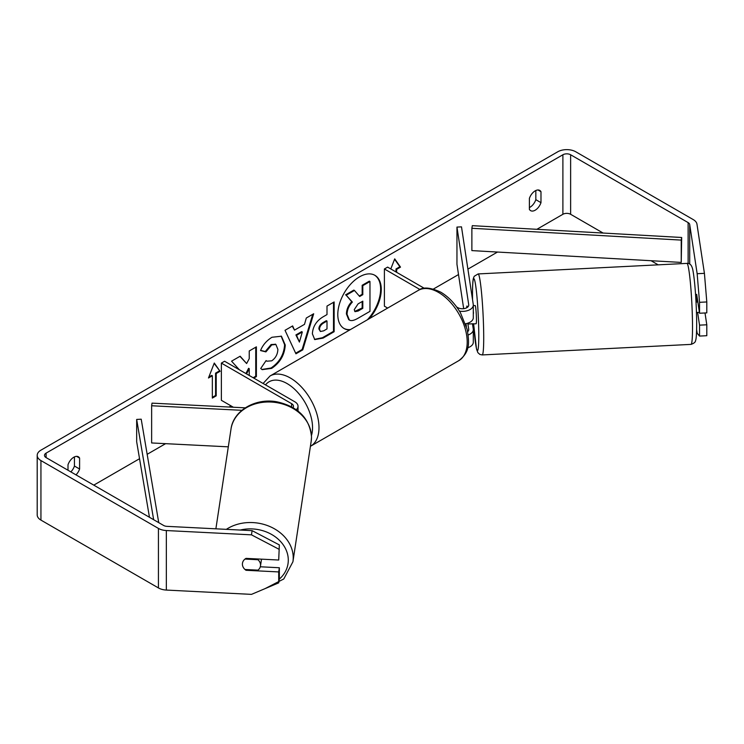 <?xml version="1.0" encoding="UTF-8"?>
<svg xmlns="http://www.w3.org/2000/svg" width="744" height="744" viewBox="0 0 744 744"><rect width="100%" height="100%" fill="white"/><g stroke="black" fill="none" stroke-linecap="round" stroke-linejoin="round"><path stroke-width="1.12" d="M467.018 306.119L466.907 306.119A9.114 0.651 87.1 0 0 466.721 307.765A9.114 0.651 87.1 0 1 466.99 305.979L467.223 307.458M468.199 334.967A10.937 6.315 0 0 0 473.305 329.62A10.937 6.315 0 0 0 473.268 329.071L472.468 323.798M473.305 329.62L473.305 342.268A10.937 6.315 180 0 1 467.697 347.783M467.669 331.666A6.38 3.683 0 0 0 468.748 329.62A6.38 3.683 0 0 0 468.72 329.304L467.799 323.194M459.448 311.15A10.937 6.315 180 0 0 473.305 305.068A10.937 6.315 180 0 0 473.268 304.519L461.494 226.855L456.956 227.087L468.72 304.742A6.38 3.683 180 0 1 468.748 305.068A6.38 3.683 180 0 1 464.814 308.472A6.38 3.683 180 0 1 457.858 307.672L456.639 306.965M387.661 308.072L384.397 306.184L384.397 268.975L387.624 267.115L424.331 288.319M419.997 289.537L384.397 268.975M473.305 305.068L473.305 317.716A10.937 6.315 180 0 1 465.502 323.761M456.956 227.087L456.956 264.287L463.679 308.667M465.958 323.677L466.376 326.43M296.261 409.702A10.937 6.315 0 0 0 298.028 406.261A10.937 6.315 0 0 0 294.829 401.797L224.586 361.24L221.368 363.1L221.368 400.309L233.383 407.247M293.034 407.61A6.38 3.683 0 0 0 293.471 406.261A6.38 3.683 0 0 0 291.602 403.657L221.368 363.1M241.902 410.316L151.637 405.759L152.027 403.136L245.25 407.842M151.637 405.759L151.637 442.959L228.306 446.837M261.497 559.163A9.114 7.412 8.6 0 1 261.442 559.683L260.484 565.97A9.114 7.412 8.6 0 1 257.963 570.146L244.99 569.486A9.114 7.412 8.6 0 1 242.395 564.147A9.114 7.412 8.6 0 1 242.47 563.245A9.114 7.412 8.6 0 1 244.99 559.07L257.963 559.73A9.114 7.412 8.6 0 1 260.558 565.068A9.114 7.412 8.6 0 1 260.484 565.97M257.963 559.73L258.075 558.986M369.377 318.627A30.736 17.744 120 0 0 374.892 275.317A30.736 17.744 120 0 0 359.529 276.842A30.736 17.744 120 0 0 339.45 303.924A30.736 17.744 120 0 0 344.156 328.56A30.736 17.744 120 0 0 349.68 330.001M367.35 319.799A30.736 17.744 120 0 0 374.567 275.141M535.829 190.52L535.829 199.671A9.114 5.264 -60 0 1 530.035 207.223A9.114 5.264 -60 0 1 529.384 207.557M535.187 210.199A9.114 5.264 -60 0 1 530.63 210.645A9.114 5.264 -60 0 1 529.384 209.352L529.384 198.397A9.114 5.264 -60 0 1 539.744 190.399A9.114 5.264 -60 0 1 540.981 191.701L540.981 202.647A9.114 5.264 -60 0 1 535.187 210.199M699.537 302.324L697.156 273.708L704.419 273.336L706.8 301.952L699.537 302.324L699.537 313.243L696.682 294.373A9.114 0.651 -92.9 0 0 696.589 294.522M253.797 378.101L256.392 376.603L256.392 346.844L249.24 350.973L249.24 358.664L246.627 363.537L240.145 356.218L231.57 361.175L239.354 369.768M246.534 373.916L249.24 368.661L249.24 375.478M294.503 330.122L304.491 324.356L306.305 318.023L313.68 313.763L302.78 349.857L295.935 353.8L285.026 330.308L292.643 325.918L294.503 330.122L292.262 326.132M603.114 233.049L570.629 214.291A5.468 3.153 0 0 0 562.892 214.291L536.88 229.31M497.494 252.049L467.902 269.133M458.509 274.555L433.445 289.025M231.031 405.889L229.059 407.024M165.605 443.666L147.154 454.314M139.547 458.713L93.781 485.135M697.156 273.708L689.707 224.558A5.468 3.153 0 0 0 688.126 222.596L570.629 154.761A5.468 3.153 0 0 0 562.892 154.761L46.091 453.133A5.468 3.153 0 0 0 44.491 455.365A5.468 3.153 0 0 0 46.091 457.597L163.587 525.441A5.468 3.153 0 0 0 166.982 526.352L252.114 530.649L279.344 544.915L278.712 560.027L246.032 558.381A9.114 7.412 8.6 0 0 242.47 563.245A9.114 7.412 8.6 0 0 246.032 570.285L278.712 571.931L278.712 582.859L279.344 578.665L279.344 567.746L278.712 571.931M75.99 474.867A9.114 5.264 120 0 0 79.599 469.027L79.599 458.081A9.114 5.264 120 0 0 78.362 456.779A9.114 5.264 120 0 0 68.002 464.777L68.002 470.255M208.478 377.989L214.281 363.035L220.075 371.293L216.216 373.525L216.216 395.845L212.347 398.077L212.347 375.757L208.478 377.989M395.994 271.951L395.994 268.975L396.645 269.347L400.505 267.115L394.711 258.866L390.795 268.956M396.645 269.347L396.645 272.323M312.378 333.824L312.378 333.74C312.871 326.374 316.563 320.664 323.463 316.618L326.997 314.582L326.997 306.072L334.14 301.952L334.14 331.712L323.101 338.092L314.749 339.58L312.378 333.824M260.539 350.573C262.706 345.142 266.51 340.706 271.96 337.264L281.427 336.223L285.25 345.058C284.627 354.916 280.097 362.691 271.662 368.382L262.195 369.647L260.726 368.494L266.101 360.58L266.957 361.203L271.737 360.821C275.587 358.134 277.642 354.33 277.884 349.401L275.894 344.481L271.737 344.909L265.915 351.884L260.539 350.573M704.419 273.336L696.97 224.186A12.76 7.366 0 0 0 693.278 219.62L575.782 151.785A12.76 7.366 0 0 0 557.74 151.785L40.939 450.157A12.76 7.366 0 0 0 37.2 455.365A12.76 7.366 0 0 0 40.939 460.573L158.435 528.417A12.76 7.366 0 0 0 166.34 530.546L251.472 534.843L252.114 530.649M70.838 471.891A9.114 5.264 120 0 0 74.447 466.051L74.447 456.89M279.344 544.915L278.712 560.027M278.712 549.109L251.472 534.843M37.2 455.365L37.2 514.894A12.76 7.366 0 0 0 40.939 520.103L158.435 587.937A12.76 7.366 0 0 0 166.34 590.066L251.472 594.372L278.712 582.859M260.307 566.779L279.344 567.746M699.537 325.147L706.8 324.784L706.8 335.702L699.537 336.074L699.537 325.147L697.612 312.424M658.18 264.836L651.047 260.716M699.537 336.074L697.156 333.238L696.626 329.732M699.537 313.243L706.8 312.88L706.8 301.952M706.8 324.784L705.005 312.964M540.981 191.701L537.996 189.971M540.981 202.647L535.829 199.671M246.143 569.551L246.032 570.285M79.599 458.081L76.613 456.351M79.599 469.027L74.447 466.051M348.75 319.678L349.401 320.05L347.057 314.303C347.225 309.662 348.992 305.589 352.368 302.073L346.211 295.238L354.469 290.467L359.678 296.493L362.812 294.68L362.812 285.649L369.973 281.52L369.973 311.345L357.762 318.395C353.846 320.599 351.038 321.138 349.345 320.013L349.215 319.939M348.704 319.641L346.416 313.931C346.583 309.29 348.35 305.217 351.726 301.701L346.211 295.238M359.25 296L362.17 294.308L362.17 285.278L369.331 281.148L369.973 281.52M362.17 285.278L362.812 285.649M362.17 294.308L362.812 294.68M345.56 294.866L353.828 290.095L354.469 290.467M351.726 301.701L352.368 302.073M343.84 328.364A30.736 17.744 120 0 0 350.424 329.573M214.142 363.388L220.075 371.293M219.434 370.921L215.565 373.153L216.216 373.525M215.565 373.153L215.565 395.473L216.216 395.845M212.347 397.333L215.565 395.473M208.85 377.022L211.705 375.385L212.347 375.757M395.994 268.975L399.863 266.743L394.571 259.219M399.863 266.743L400.505 267.115M302.297 332.001L296.558 335.321L299.413 342.073L302.297 332.001L301.655 331.629L295.907 334.949L296.558 335.321M295.907 334.949L299.413 342.073M312.768 314.293L302.129 349.485L302.78 349.857M302.129 349.485L295.666 353.214M319.529 329.313L320.385 331.489L323.649 330.848L326.997 328.913L326.997 321.045L323.612 322.998C320.98 324.635 319.613 326.718 319.529 329.229L318.878 328.941L320.385 331.489M318.878 328.941L318.878 328.857C318.971 326.346 320.339 324.263 322.97 322.626L326.356 320.673L326.997 321.045M333.498 302.324L333.498 331.34L334.14 331.712M333.498 331.34L322.45 337.72L314.442 339.376M246.627 363.537L239.94 356.339M253.146 377.729L255.741 376.232L255.741 347.216M255.741 376.232L256.392 376.603M245.892 373.544L248.598 368.289L249.24 368.661M281.102 336.056L284.608 344.686C283.976 354.544 279.446 362.319 271.021 368.01L261.879 369.452M266.045 360.663L266.957 361.203M275.559 344.314L271.095 344.537L265.273 351.512L265.915 351.884M265.273 351.512L260.632 350.377M354.256 309.634L355.028 311.662L358.124 311.029L362.812 308.323L362.812 301.162L358.087 303.887L354.256 309.634M354.739 311.429L362.17 307.951L362.17 301.534M362.17 307.951L362.812 308.323M697.835 301.999L696.812 302.055A9.114 0.651 87.1 0 0 695.789 294.419L695.547 294.429M695.91 294.55L696.7 294.512M473.305 305.654L475.184 305.561A9.114 0.651 87.1 0 1 476.002 310.453A9.114 0.651 87.1 0 1 476.439 319.901A9.114 0.651 87.1 0 1 476.104 323.761L473.379 323.9A9.114 0.651 87.1 0 1 473.258 323.761M473.305 310.862A9.114 0.651 87.1 0 1 473.482 313.336L473.305 313.345M468.181 323.063A9.114 0.651 87.1 0 1 468.041 324.021L473.482 323.752A9.114 0.651 87.1 0 1 473.379 323.9M467.12 307.523L466.907 306.119M467.911 323.156L468.041 324.021M699.397 312.341L696.812 312.471A9.114 0.651 87.1 0 1 696.71 312.62L696.468 312.629M473.305 312.145L473.482 313.336M681.234 262.418L681.681 237.485L472.31 225.665L471.873 228.278L471.873 250.607L681.234 262.418L681.234 240.098L471.873 228.278M681.681 237.485L681.234 240.098M149.46 517.285L136.673 441.769L136.673 419.439L153.655 519.703M158.732 522.632L141.211 419.188L136.673 419.439M468.72 329.304L468.72 329.945M468.72 304.742L468.72 305.384M291.602 403.657L291.602 406.81M215.881 528.817L231.003 429.065A40.557 32.987 8.6 0 1 273.569 402.225A40.557 32.987 8.6 0 1 311.494 437.184A40.557 32.987 8.6 0 1 311.187 441.22L292.922 561.776A40.557 32.987 -171.4 0 0 293.229 557.74A40.557 32.987 -171.4 0 0 269.598 526.417A40.557 32.987 -171.4 0 0 226.353 529.347M240.275 530.054A36 29.276 8.6 0 1 288.291 560.13A36 29.276 8.6 0 1 279.27 579.167M562.892 154.761L562.892 214.291M46.091 453.133L46.091 457.597M166.34 530.546L166.34 590.066M570.629 154.761L570.629 214.291M688.126 222.596L688.126 263.469M689.707 224.558L689.707 264.101M40.939 460.573L40.939 520.103M158.435 528.417L158.435 587.937M346.416 313.931L347.057 314.303M346.416 314.014L347.057 314.387M322.97 322.626L323.612 322.998M318.878 328.857L319.529 329.229M322.45 337.72L323.101 338.092M284.608 344.602L285.25 344.974M284.608 344.686L285.25 345.058M271.021 368.01L271.662 368.382M271.095 344.537L271.737 344.909M357.483 310.657L358.124 311.029M692.515 327.211A40.557 2.883 -92.9 0 0 690.609 285.166A40.557 2.883 -92.9 0 0 686.935 263.385C690.172 263.004 692.208 265.617 693.055 271.216C695.184 283.018 696.663 307.821 696.682 324.589C696.57 337.934 695.91 339.627 695.556 340.65C695.463 342.138 693.957 343.375 691.027 344.388A40.557 2.883 -92.9 0 0 692.515 327.211M472.542 299.767L472.487 293.731C472.589 280.414 473.268 278.749 473.528 277.921L474.254 276.266L478.132 273.932A40.557 2.883 87.1 0 1 481.805 295.712A40.557 2.883 87.1 0 1 483.712 337.757A40.557 2.883 87.1 0 1 482.224 354.935L691.027 344.388M473.63 323.891A36 2.558 -92.9 0 0 476.969 350.052A36 2.558 -92.9 0 0 478.783 335.367A36 2.558 -92.9 0 0 475.639 285.268A36 2.558 -92.9 0 0 472.505 293.954A36 2.558 -92.9 0 0 472.561 299.869M458.806 360.645A40.557 23.417 -120 0 0 465.019 328.151A40.557 23.417 -120 0 0 438.523 292.42A40.557 23.417 -120 0 0 418.249 290.411C422.825 286.766 430.348 287.361 440.801 292.187C448.595 296.837 455.179 303.775 460.545 312.992L467.195 329.499C469.092 341.933 470.747 351.512 458.806 360.645L310.415 446.316M418.249 290.411L270.044 375.98A40.557 23.417 60 0 1 290.318 377.989A40.557 23.417 60 0 1 316.814 413.72A40.557 23.417 60 0 1 310.592 446.214M311.476 435.482A36 20.786 -120 0 0 287.091 383.569A36 20.786 -120 0 0 265.534 384.881M298.028 406.261L298.028 411.032M292.922 561.776L283.789 578.953L265.097 588.616M311.187 441.22L311.513 436.961C309.69 418.333 298.167 406.615 276.935 401.816C255.685 397.752 233.337 410.456 231.003 429.065M275.894 344.481L275.243 344.109M478.132 273.932L686.935 263.385M473.612 323.891L476.495 348.973L477.862 352.628L479.889 354.451L482.224 354.935M270.044 375.98L263.088 383.476"/></g></svg>
